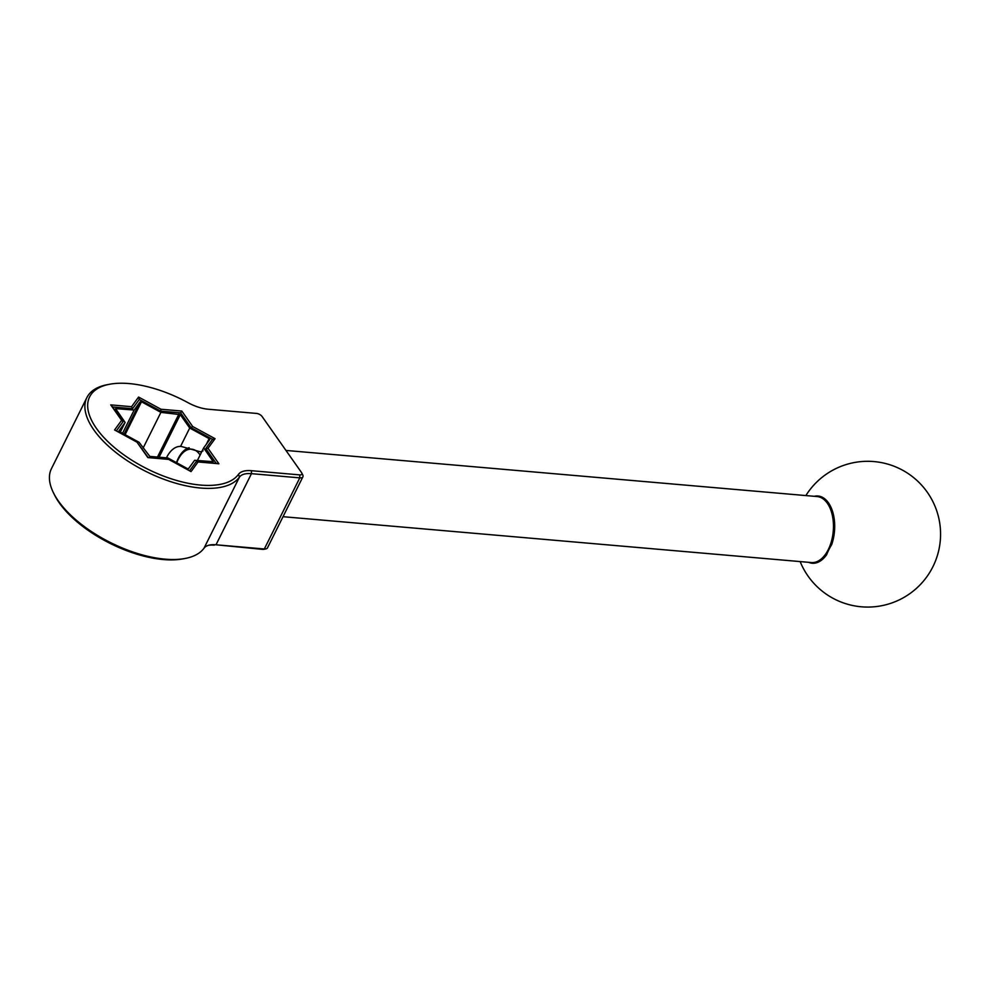 <?xml version="1.0" encoding="UTF-8"?>
<svg xmlns="http://www.w3.org/2000/svg" width="990" height="990" viewBox="0 0 990 990"><rect width="100%" height="100%" fill="white"/><g stroke="black" fill="none" stroke-linecap="round" stroke-linejoin="round"><path stroke-width="1.49" d="M265.865 548.918L263.637 549.339A4.505 2.079 -153.5 0 1 262.585 549.376L216.006 544.785A26.507 12.239 26.5 0 0 209.855 544.995A26.507 12.239 26.5 0 0 204.039 548.163A86.142 39.773 -153.5 0 1 185.118 558.471A86.142 39.773 -153.5 0 1 53.46 492.822A86.142 39.773 -153.5 0 1 51.431 468.691L86.885 397.572A86.142 39.773 -153.5 0 1 107.39 384.664L109.618 384.244A84.026 38.796 -153.5 0 1 188.063 402.707A28.623 13.216 -153.5 0 0 208.147 409.229L256.472 413.424A4.505 2.079 26.5 0 1 262.053 416.456L301.48 472.49A4.505 2.079 26.5 0 1 301.74 472.923L302.742 474.953A6.621 3.057 26.5 0 1 302.903 476.809L267.449 547.928A6.621 3.057 -153.5 0 1 265.865 548.918A6.621 3.057 -153.5 0 1 264.33 548.98L216.006 544.785L251.46 473.666L251.398 470.696L299.723 474.891A4.505 2.079 26.5 0 0 301.74 472.923M204.039 548.163L239.493 477.044A26.507 12.239 -153.5 0 1 251.46 473.666L299.784 477.861A6.621 3.057 26.5 0 0 302.903 476.809M109.618 384.244A84.026 38.796 -153.5 0 0 125.272 455.858A84.026 38.796 -153.5 0 0 238.479 474.346A28.623 13.216 -153.5 0 1 251.398 470.696M114.58 429.957L121.609 420.317L110.756 404.885L131.559 406.692L138.588 397.052L160.986 409.241L181.801 411.048L192.654 426.492L215.053 438.681L208.024 448.321L218.889 463.766L198.074 461.959L191.045 471.599L168.647 459.397L147.844 457.59L136.979 442.159L114.58 429.957M238.479 474.346L239.493 477.044A86.142 39.773 -153.5 0 1 143.303 470.101A86.142 39.773 -153.5 0 1 86.885 397.572M185.118 558.471L182.878 558.892A84.026 38.796 -153.5 0 1 54.462 494.864L53.46 492.822M214.261 545.181A28.623 13.216 26.5 0 0 208.791 545.23M825.623 554.115L826.118 553.398A32.076 18.488 95 0 0 828.717 548.992A32.076 18.488 95 0 0 830.053 508.105L829.682 507.325A33.128 19.095 -85 0 1 828.308 549.561A33.128 19.095 95 0 1 825.623 554.115A33.128 19.095 95 0 1 811.355 562.555L283.016 516.693M829.682 507.325A33.128 19.095 -85 0 0 817.096 496.547L285.962 450.438M808.533 562.308A33.747 19.454 -85 0 0 826.625 554.734A64.919 43.77 144.9 0 1 828.915 549.611A64.919 43.77 144.9 0 1 831.711 544.537A33.747 19.454 -85 0 0 832.033 509.887A33.747 19.454 -85 0 0 814.275 496.299M180.291 414.637L160.912 412.36L141.483 401.779L140.258 401.668L134.157 410.033L115.595 408.635L125.111 422.433L118.973 430.86L119.642 431.702L139.083 442.282L149.824 456.402L167.879 457.962L187.32 468.555L188.533 468.654L194.634 460.288L213.197 461.687L203.68 447.888L209.793 439.523L209.15 438.62L189.709 428.039L180.291 414.637L159.068 457.207M116.325 430.91L123.008 421.752L112.6 406.964L132.536 408.697L139.281 399.465L160.726 411.135L180.663 412.867L191.07 427.655L212.516 439.337L205.784 448.569L216.191 463.357L196.255 461.637L189.573 470.795M168.647 459.397L148.129 457.454L136.979 442.159M123.008 421.752L121.609 420.317M112.6 406.964L110.756 404.885M132.536 408.697L131.559 406.692M139.281 399.465L138.588 397.052M160.726 411.135L160.986 409.241M180.663 412.867L181.801 411.048M191.07 427.655L192.654 426.492M212.516 439.337L215.053 438.681M205.784 448.569L208.024 448.321M216.191 463.357L218.889 463.766M196.255 461.637L198.074 461.959M125.111 422.433L120.31 432.061M134.157 410.033L122.562 433.286M160.912 412.36L143.129 448.037M189.709 428.039L180.551 446.416L181.417 446.354M166.444 457.838A28.029 16.162 95 0 1 180.551 446.416M180.737 446.304L200.475 451.836L203.049 450.858M176.48 462.652A28.166 16.236 95 0 1 178.274 458.37A28.166 16.236 95 0 1 189.164 447.678M200.116 455.054A26.235 15.122 -85 0 0 178.188 459.459A26.235 15.122 95 0 0 176.74 462.788M203.68 447.888L197.381 460.523M299.723 474.891L299.784 477.861L264.33 548.98L262.585 549.376M116.102 408.474L115.756 409.142M140.258 401.668L124.084 434.115M141.483 401.779L125.087 434.66M178.98 413.931L157.472 457.058M209.15 438.62L206.353 444.238M800.143 561.577A72.889 72.889 0 0 0 932.914 566.713A72.889 72.889 0 0 0 903.301 470.596A72.889 72.889 0 0 0 805.872 495.569"/></g></svg>
